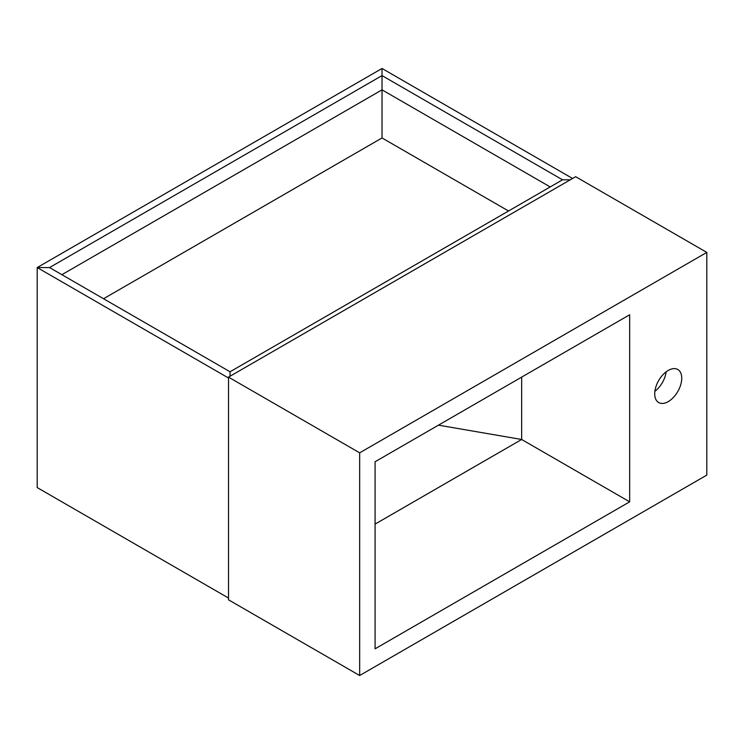 <?xml version="1.0" encoding="UTF-8"?>
<svg xmlns="http://www.w3.org/2000/svg" width="744" height="744" viewBox="0 0 744 744"><rect width="100%" height="100%" fill="white"/><g stroke="black" fill="none" stroke-linecap="round" stroke-linejoin="round"><path stroke-width="1.12" d="M572.573 178.476L382.025 68.476L382.025 75.6L382.025 68.476L37.2 267.561L49.541 267.561L382.025 75.6L382.025 137.956L382.025 89.847L61.882 274.685M550.197 186.939L382.025 89.847L382.025 75.6L562.538 179.816L230.054 371.777L230.054 376.232L230.054 371.777L49.541 267.561L37.2 267.561L37.2 487.58L228.51 598.036M562.538 179.816L570.257 179.816L562.538 179.816L551.853 185.991M228.51 378.008L37.2 267.561L37.2 487.58M508.543 210.998L382.025 137.956L103.546 298.735M668.233 401.621A19.093 11.021 120 0 0 680.704 384.797A19.093 11.021 120 0 0 677.775 369.498A19.093 11.021 120 0 0 668.233 370.438A19.093 11.021 120 0 0 655.752 387.261A19.093 11.021 120 0 0 658.682 402.56A19.093 11.021 120 0 0 668.233 401.621M654.887 391.316A19.093 11.021 120 0 0 666.14 371.833M521.656 377.124L521.656 439.481L629.656 501.828L629.656 314.768L375.088 461.745L375.088 648.805L629.656 501.828M438.458 425.159L521.656 439.481L375.088 524.101M706.8 252.411L575.661 176.7L228.51 377.124L228.51 599.813L359.659 675.524L706.8 475.109L706.8 252.411L359.659 452.836L228.51 377.124M359.659 452.836L359.659 675.524"/></g></svg>
